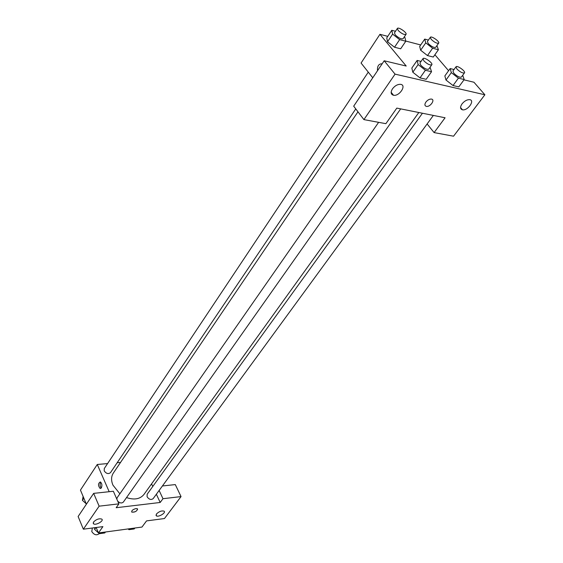 <?xml version="1.0" encoding="UTF-8"?>
<svg xmlns="http://www.w3.org/2000/svg" width="563" height="563" viewBox="0 0 563 563"><rect width="100%" height="100%" fill="white"/><g stroke="black" fill="none" stroke-linecap="round" stroke-linejoin="round"><path stroke-width="0.84" d="M92.332 528.01L91.783 531.585C94.112 534.97 96.597 535.652 99.243 533.64L99.25 533.633M162.404 485.975L175.297 484.588L181.047 496.594L164.452 518.544L146.549 520.895L141.982 527.059L98.462 532.95L96.174 527.51M86.378 504.209L80.446 490.084L97.272 464.482L107.575 463.574M151.56 483.899L152.763 486.488M156.458 513.977L156.338 515.821C158.337 517.552 166.437 512.668 164.058 511.162C161.623 510.514 159.09 511.45 156.458 513.977M159.125 490.464L162.981 498.705L181.047 496.594M156.366 494.237L160.195 502.47L162.981 498.705M117.174 462.73L120.538 462.434M101.361 487.868L100.101 488.438C97.934 485.559 98.004 483.392 100.313 481.942C101.973 483.328 102.325 485.306 101.361 487.868M109.18 491.703L97.272 464.482M93.655 493.371L99.13 506.165L118.899 503.857L113.353 491.253L93.655 493.371L78.123 516.503L83.352 529.192L102.902 526.623L98.462 532.95M100.763 482.202C99.735 484.257 99.904 486.193 101.256 488.008M93.564 521.978L93.514 523.794C95.576 525.758 104.261 520.831 101.79 519.1C99.088 518.305 96.35 519.269 93.564 521.978M83.352 529.192L99.13 506.165M118.899 503.857L116.182 507.72L160.195 502.47M135.993 508.572L137.428 508.79C137.161 511.113 135.296 512.217 131.833 512.112C131.397 510.648 132.784 509.473 135.993 508.572M131.622 511.851L131.826 512.105C134.81 512.379 136.746 511.359 137.632 509.043M422.447 113.24L147.168 494.23L147.091 496.77C149.047 499.508 151.067 500.127 153.157 498.628L433.355 115.422M117.73 501.211C119.884 503.223 121.777 503.491 123.403 502.013L400.687 108.877M378.625 122.333L117.188 497.657L116.815 499.128M368.279 72.134L104.275 468.536L104.204 470.879C106.224 473.687 108.321 474.278 110.482 472.653L355.76 108.898M357.977 111.805L113.311 473.103C111.143 476.502 111.024 480.52 112.959 485.158L119.87 493.807M126.527 497.586C134.283 500.162 140.088 499.128 143.938 494.483L418.83 112.516M391.144 92.431L391.581 92.825M396.816 108.103L445.08 117.773L434.101 132.594L453.553 136.197L484.877 94.767L395.057 74.14L363.909 119.609L385.887 123.677L396.816 108.103M372.762 77.785L361.066 63.042L379.941 34.315L387.766 36.356M425.881 102.1C427.584 99.996 429.421 98.989 431.392 99.067C435.544 99.531 430.266 107.202 426.395 106.379C424.622 105.83 424.453 104.408 425.881 102.1M462.033 103.881C464.454 100.974 467.001 99.567 469.669 99.665C475.313 100.263 467.712 110.932 462.497 109.82C460.112 109.074 459.957 107.097 462.033 103.881M392.474 88.834C394.902 85.724 397.598 84.225 400.575 84.337C406.943 84.999 399.47 96.498 393.537 95.267C390.792 94.45 390.44 92.304 392.474 88.834M425.881 102.093C424.453 104.401 424.622 105.83 426.395 106.379C430.266 107.202 435.544 99.524 431.392 99.067M363.909 119.609L353.691 106.182L384.184 60.776L406.212 66.04L379.941 34.315M384.184 60.776L395.057 74.14M484.877 94.767L473.955 82.24L463.982 79.855M427.12 123.951L434.101 132.594M462.709 75.273L464.208 79.545L458.824 86.878L453.025 85.534L445.995 80.03L444.847 75.935L450.147 68.566L454.031 69.523M436.916 45.61L438.415 49.741L433.285 57.039L427.486 55.575L420.652 50.241L419.695 46.426L424.741 39.093L428.408 40.072M404.297 36.905L404.888 37.369L405.789 41.233L400.666 48.791L394.529 47.236L387.527 41.746L386.753 37.883L391.792 30.289L395.486 31.275M430.048 67.243L431.547 71.726L426.163 79.313L420.012 77.891L412.806 72.233L411.842 68.067L417.134 60.438L421.061 61.402M434.889 54.759L448.598 70.72M405.747 41.05L420.709 44.956M377.506 70.713C377.175 66.068 378.73 63.753 382.171 63.767C378.73 63.76 377.175 66.075 377.513 70.713M405.789 41.233L399.646 39.628L392.608 34.125L391.792 30.289M397.372 28.446L394.466 32.816L395.226 34.815C398.562 38.002 401.187 39.297 403.087 38.706L406.022 34.35C407.394 32.76 398.33 26.567 397.372 28.446L398.147 30.437C401.503 33.625 404.128 34.927 406.022 34.35M400.666 48.791L394.529 47.236L387.534 41.746L392.608 34.125M399.646 39.628L394.529 47.236M438.415 49.741L432.616 48.228L425.748 42.872L424.741 39.093M430.329 37.299L427.408 41.521L428.218 43.527C431.441 46.581 433.946 47.848 435.727 47.313L438.668 43.112C439.992 41.634 431.251 35.539 430.329 37.299L431.145 39.297C434.39 42.352 436.895 43.625 438.668 43.112M433.285 57.039L427.486 55.575L420.66 50.234L425.748 42.872M432.616 48.228L427.486 55.575M431.547 71.726L425.389 70.248L418.14 64.569L417.134 60.438M423.003 58.622L419.942 63.014L420.765 65.209C424.143 68.461 426.789 69.777 428.71 69.15L431.793 64.773C433.264 63.119 424.052 56.673 423.003 58.622L423.833 60.804C427.233 64.062 429.886 65.385 431.793 64.773M426.163 79.313L420.012 77.891L412.806 72.233L418.14 64.569M425.389 70.248L420.012 77.891M464.208 79.545L458.409 78.158L451.336 72.634L450.147 68.566M456.002 66.8L452.933 71.037L453.813 73.232C457.072 76.35 459.598 77.631 461.393 77.075L464.482 72.852C465.897 71.325 457.015 64.984 456.002 66.8L456.889 68.989C460.161 72.106 462.695 73.394 464.482 72.852M458.824 86.878L453.025 85.534L446.002 80.03L451.336 72.634M458.409 78.158L453.025 85.534M86.188 503.758L82.416 500.324L83.106 496.411M83.845 498.171L82.416 500.324M105.457 532L104.788 532.943L99.306 533.689L98.49 532.943M98.448 532.901L94.591 529.389L94.866 527.679M99.975 532.746L99.306 533.689M95.879 527.545L94.591 529.389M134.881 528.024L134.198 528.946L128.941 529.663L128.132 528.931M129.617 528.734L128.941 529.663M156.338 515.821L155.986 515.054M100.101 488.438L100.854 488.36M93.514 523.794L93.162 522.957M462.497 109.82L460.562 107.526M393.537 95.267L391.144 92.283"/></g></svg>
